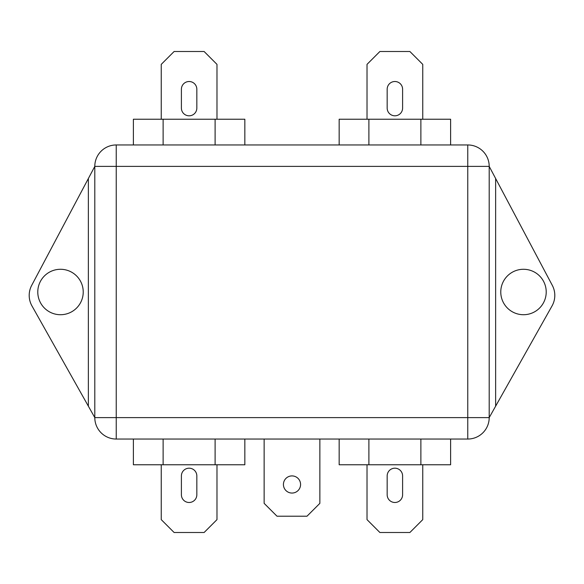 <?xml version="1.0" encoding="UTF-8"?>
<svg xmlns="http://www.w3.org/2000/svg" width="584" height="584" viewBox="0 0 584 584"><rect width="100%" height="100%" fill="white"/><g stroke="black" fill="none" stroke-linecap="round" stroke-linejoin="round"><path stroke-width="0.88" d="M292 475.909A8.578 8.578 0 0 0 283.423 484.486A8.578 8.578 0 0 0 292 493.057A8.578 8.578 0 0 0 300.577 484.486A8.578 8.578 0 0 0 292 475.909M60.502 314.718A22.718 22.718 0 0 1 37.785 292A22.718 22.718 0 0 1 60.502 269.282A22.718 22.718 0 0 1 83.227 292A22.718 22.718 0 0 1 60.502 314.718M523.498 314.718A22.718 22.718 0 0 1 500.773 292A22.718 22.718 0 0 1 523.498 269.282A22.718 22.718 0 0 1 546.215 292A22.718 22.718 0 0 1 523.498 314.718M189.114 502.488A7.716 7.716 0 0 0 196.83 494.772L196.83 475.909A7.716 7.716 0 0 0 189.114 468.193A7.716 7.716 0 0 0 181.398 475.909L181.398 494.772A7.716 7.716 0 0 0 189.114 502.488M244.842 439.044L244.842 464.762L133.386 464.762L133.386 439.044M394.886 502.488A7.716 7.716 0 0 0 402.602 494.772L402.602 475.909A7.716 7.716 0 0 0 394.886 468.193A7.716 7.716 0 0 0 387.17 475.909L387.17 494.772A7.716 7.716 0 0 0 394.886 502.488M450.614 439.044L450.614 464.762L339.158 464.762L339.158 439.044M189.114 115.807A7.716 7.716 0 0 0 196.83 108.091L196.83 89.228A7.716 7.716 0 0 0 189.114 81.512A7.716 7.716 0 0 0 181.398 89.228L181.398 108.091A7.716 7.716 0 0 0 189.114 115.807M133.386 144.956L133.386 119.238L244.842 119.238L244.842 144.956M394.886 115.807A7.716 7.716 0 0 0 402.602 108.091L402.602 89.228A7.716 7.716 0 0 0 394.886 81.512A7.716 7.716 0 0 0 387.17 89.228L387.17 108.091A7.716 7.716 0 0 0 394.886 115.807M339.158 144.956L339.158 119.238L450.614 119.238L450.614 144.956M495.634 178.514L495.634 406.179L552.048 305.914A21.433 21.433 0 0 0 552.303 285.357L489.202 166.389L489.202 417.611A21.433 21.433 0 0 1 467.762 439.044L116.238 439.044A21.433 21.433 0 0 1 94.798 417.611L94.798 166.389L31.697 285.357A21.433 21.433 0 0 0 31.952 305.914L88.367 406.179L88.367 178.514M94.798 166.389L116.238 166.389L116.238 144.956A21.433 21.433 0 0 0 94.798 166.389A21.433 21.433 0 0 1 116.238 144.956L467.762 144.956L467.762 166.389L116.238 166.389L116.238 417.611L467.762 417.611L467.762 166.389L489.202 166.389A21.433 21.433 0 0 0 467.762 144.956A21.433 21.433 0 0 1 489.202 166.389M368.898 119.238L368.898 144.956M420.874 119.238L420.874 144.956M367.022 119.238L367.022 64.364L379.885 51.502L409.888 51.502L422.75 64.364L422.75 119.238M163.126 119.238L163.126 144.956M215.102 119.238L215.102 144.956M216.978 119.238L216.978 64.364L204.115 51.502L174.112 51.502L161.25 64.364L161.25 119.238M368.898 464.762L368.898 439.044M420.874 464.762L420.874 439.044M367.022 464.762L367.022 519.636L379.885 532.499L409.888 532.499L422.75 519.636L422.75 464.762M163.126 464.762L163.126 439.044M215.102 464.762L215.102 439.044M216.978 464.762L216.978 519.636L204.115 532.499L174.112 532.499L161.25 519.636L161.25 464.762M94.798 417.611A21.433 21.433 0 0 0 116.238 439.044L116.238 417.611L94.798 417.611L88.367 406.179M495.634 406.179L489.202 417.611L467.762 417.611L467.762 439.044M319.864 439.044L319.864 503.35L307.002 516.205L276.998 516.205L264.136 503.35L264.136 439.044"/></g></svg>
